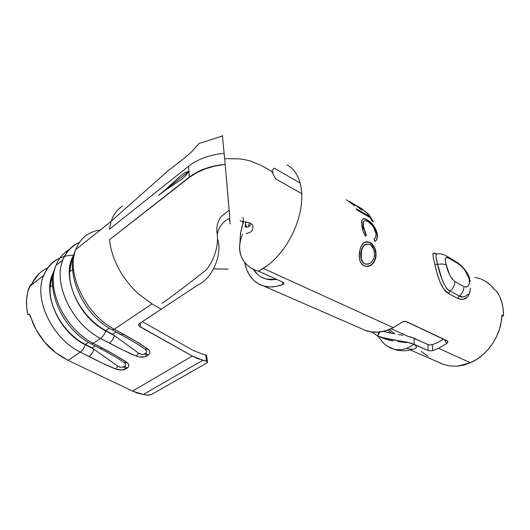 <?xml version="1.0" encoding="UTF-8"?>
<svg xmlns="http://www.w3.org/2000/svg" width="530" height="530" viewBox="0 0 530 530"><rect width="100%" height="100%" fill="white"/><g stroke="black" fill="none" stroke-linecap="round" stroke-linejoin="round"><path stroke-width="0.79" d="M384.25 331.118L384.396 331.641L384.25 331.118M390.756 348.077L387.655 346.282L393.187 348.978L390.756 348.077M413.917 344.374C406.874 349.29 399.964 350.827 393.187 348.978C399.964 350.827 406.874 349.29 413.917 344.374L415.871 345.679L413.917 344.374L410.651 343.354L413.917 344.374M416.183 347.753L416.421 347.031L415.871 345.679L416.421 347.031L415.811 348.19L414.354 348.992L415.811 348.19M431.254 344.911L429.996 344.957L432.4 344.672L437.376 342.711L443.557 339.107L437.376 342.711L432.381 344.672M261.548 277.25L266.179 279.118L271.314 279.853L276.799 279.416L265.987 279.065C260.495 277.462 256.202 274.023 253.115 268.756L257.514 274.315M391.2 328.706L407.855 336.252L391.2 328.706M389.126 332.847L383.389 331.323L393.73 333.734M402.985 335.265L398.441 334.51L402.985 335.265M410.942 337.087L407.212 336.099L414.069 338.259L427.955 344.566L410.942 337.087M428.85 344.831L427.955 344.566L428.114 350.522L410.71 343.056L381.381 337.352L377.42 335.854L371.828 332.032L377.42 335.854L377.857 335.464L377.857 336.053L377.42 335.854L377.857 335.464L377.857 336.053L386.343 338.637M394.678 333.893L389.384 329.461M248.113 226.88L249.637 222.792M193.238 174.701L189.395 177.099C198.816 169.938 210.748 165.698 225.19 164.386L222.375 135.607L224.667 158.629L239.408 158.868L244.847 159.696L250.041 160.921L261.244 165.406L273.261 172.25L271.718 171.356L275.587 178.895L301.729 193.622C302.173 203.99 300.185 214.948 295.76 226.509C292.587 234.598 288.492 242.077 283.484 248.961C278.442 255.804 272.97 261.436 267.047 265.861L263.331 268.418L393.373 327.666L402.687 321.816L406.086 321.438L447.293 340.869L447.863 342.029L446.671 343.572L438.668 348.309L470.435 362.778C487.766 355.398 501.572 334.662 501.89 315.019L503.48 315.893C503.659 306.174 501.294 297.853 496.391 290.93L494.815 290.016C491.211 285.067 486.706 281.463 481.306 279.204M300.126 183.029C297.502 174.078 293.123 168.036 286.995 164.916C292.944 167.95 297.257 173.747 299.92 182.294M366.044 235.174L365.329 236.108L366.044 235.174L363.083 226.396L366.011 234.419M364.196 220.99L363.534 221.726L363.361 225.674M374.783 241.408L375.326 240.958C376.843 239.765 377.44 237.553 377.108 234.306L377.393 234.154C377.738 237.48 377.115 239.739 375.518 240.938L374.823 241.514L373.961 239.341C375.618 238.122 376.26 236.075 375.883 233.193C374.491 227.794 371.768 223.845 367.714 221.341L365.826 220.911M375.883 233.193L373.411 227.045L372.067 225.164L368.191 221.712M374.823 241.514L373.961 239.341L375.2 237.917L375.896 236.075L375.929 233.783M377.393 234.154L377.108 234.306C375.445 227.847 372.067 223.103 366.979 220.069L367.244 219.851C372.332 222.891 375.717 227.655 377.393 234.154L377.227 238.255M367.714 221.341C365.627 220.566 364.236 220.679 363.553 221.679L363.368 226.244L366.336 235.075L365.408 236.281L363.024 230.815L361.659 223.196L361.652 221.282L362.732 219.016C363.799 218.426 365.302 218.704 367.244 219.851L371.51 223.209L373.743 225.813L375.684 229.106L377.227 233.511M366.336 235.075L365.408 236.281C363.441 232.59 362.248 228.953 361.824 225.376L361.871 220.347L362.732 219.016L365.11 218.877L366.806 219.625M375.77 258.097L375.77 258.097C373.299 265.053 369.324 267.657 363.858 265.888C359.552 262.867 358.247 257.527 359.943 249.869L361.566 245.589L363.878 242.621L366.793 241.733L369.88 242.243C374.823 245.728 376.784 251.015 375.77 258.097L373.908 262.37L370.921 265.411L367.363 266.371L363.858 265.888L360.526 262.436L359.519 259.495L359.307 255.712L359.85 250.61M365.356 266.133L363.792 265.841C369.152 267.524 373.054 264.94 375.498 258.09C376.499 251.054 374.531 245.794 369.595 242.309L372.928 245.344L374.876 248.206L375.743 250.73L375.85 257.368M470.223 291.354L467.632 296.893L463.015 299.457L457.768 298.483L448.572 293.521L443.69 288.982L439.834 281.629L436.945 272.751L433.229 257.481L433.05 253.79L434.925 253.221L436.72 253.936M368.714 214.418L373.544 221.891L372.06 221.03L370.271 217.698L357.048 209.999L356.233 208.714L369.443 216.419L367.23 213.55L368.714 214.418L368.489 214.69L368.714 214.418L367.23 213.55L369.443 216.419L369.205 216.671L369.443 216.419L356.233 208.714L357.048 209.999L370.271 217.698L372.06 221.03L373.544 221.891M366.528 212.782L361.427 208.568L368.012 213.65L360.678 208.111L356.226 205.501L362.063 210.172L354.729 204.62L349.065 201.301L354.875 205.965L346.322 199.737M356.226 205.501L360.559 209.29M360.413 328.209L366.879 331.025C375.141 333.39 383.972 332.27 393.373 327.666L263.331 268.418L258.454 271.155L282.901 282.159L283.961 283.365L282.801 284.504C275.892 287.094 269.551 287.618 263.781 286.061C254.002 283.033 247.709 275.593 244.893 263.741L244.833 262.946L244.893 263.741L245.257 263.47L244.893 263.741L246.92 270.174L249.875 275.766L253.704 280.363L258.349 283.822L263.702 286.041L269.657 286.929L276.077 286.419L282.801 284.504L282.722 282.079L282.801 284.504M105.834 330.601L109.346 328.222L105.834 330.601C85.118 319.828 68.542 292.944 69.668 271.877C68.542 292.944 85.118 319.828 105.834 330.601L112.585 334.258L116.03 331.959L112.585 334.258L105.834 330.601M72.65 269.538L69.668 271.877L72.65 269.538M85.403 344.454L88.543 342.32L85.403 344.454C64.859 334.172 48.7 307.976 50.105 287.18C48.7 307.976 64.859 334.172 85.403 344.454L92.094 347.945L95.168 345.891L92.094 347.945L85.403 344.454M52.675 285.166L50.105 287.18L52.675 285.166M207.422 361.493L206.687 356.107L205.66 354.828L202.029 353.96L193.013 350.33L142.332 321.664L193.013 350.33L202.029 353.96L205.66 354.828L206.508 361.089L197.617 358.598L192.304 356.061L139.059 326.016L138.694 324.334L139.33 323.644L161.14 309.255L151.977 303.895L114.308 329.229L112.214 329.879C83.925 315.542 64.441 274.282 75.737 249.564C65.892 273.122 85.714 314.588 114.308 329.229L151.977 303.895L138.31 293.766C132.652 288.592 127.631 282.728 123.245 276.17C115.58 264.715 110.989 252.571 109.458 239.732L189.395 177.099C198.823 169.938 210.755 165.698 225.19 164.386L215.12 166.009L205.567 168.745L195.683 173.217M188.713 166.142L109.485 229.212L188.713 166.142L188.773 171.283L188.713 166.142C198.048 158.934 209.873 154.68 224.183 153.389C209.867 154.68 198.048 158.934 188.713 166.142M184.983 172.727L189.15 171.17L185.182 176.093L181.326 179.644L165.936 189.76L158.463 195.424L165.916 189.27L181.088 175.351L184.983 172.727L181.088 175.351L165.916 189.27L158.463 195.411L189.15 171.17L184.983 172.727M145.439 349.555L145.167 349.27L147.85 349.025L144.948 349.184L139.277 345.322L145.167 349.27C138.33 344.54 130.281 339.677 121.025 334.682L123.132 334.059L121.006 334.675L111.598 329.534L112.201 329.872L114.308 329.229L136.031 341.413L147.85 349.025L149.42 350.615L149.977 352.311L149.486 353.901L148.055 355.213L144.829 356.776L139.231 356.948L136.422 356.153L122.715 349.946L100.614 338.445L93.34 343.334L114.897 354.967L126.663 362.248L128.253 363.766L128.856 365.382L128.426 366.899L126.06 368.781L121.397 370L115.785 369.039L102.217 363.096L80.315 352.099L68.052 360.347L132.533 391.1L192.304 356.061L139.999 326.752C138.549 325.831 138.217 324.883 138.999 323.916L161.14 309.255L151.977 303.895L138.31 293.766C132.652 288.592 127.631 282.728 123.245 276.17C115.58 264.715 110.989 252.571 109.458 239.732L189.667 177.212L188.793 171.621L189.395 177.099L109.458 239.732L174.754 188.76M111.114 221.421L75.737 249.564M39.154 273.619L32.496 282.596L33.728 283.345M139.999 326.752L140.715 322.73L139.999 326.752M48.21 267.57C41.042 270.962 35.801 275.971 32.496 282.596L29.402 286.823C26.182 294.958 25.659 304.167 27.825 314.442L29.388 314.316L30.508 316.105C32.946 324.963 37.67 333.642 44.666 342.135C50.111 348.965 57.903 355.034 68.052 360.347L80.315 352.099L89.014 356.577C100.806 362.566 109.73 366.72 115.785 369.039C119.84 370.391 123.265 370.304 126.06 368.781L127.087 368.151C129.552 366.416 129.413 364.448 126.663 362.248L124.199 362.48L119.27 359.28L124.199 362.48L126.663 362.248C120.707 358.207 112.512 353.437 102.091 347.945L100.15 348.515L99.6 348.223L100.17 348.521L102.091 347.945L93.34 343.334L91.432 343.93L90.868 343.632L91.418 343.93L93.34 343.334C65.826 329.746 46.633 291.023 55.292 267.345C58.055 259.104 62.865 253.095 69.721 249.305C63.421 252.777 58.83 258.163 55.948 265.477C45.792 288.903 64.978 329.382 93.34 343.334L100.614 338.445C72.166 324.247 52.768 283.431 62.812 259.952C66.084 251.644 71.477 245.854 79.003 242.594M74.286 255.115C58.962 255.367 48.528 262.734 42.976 277.23C34.132 300.788 52.954 338.915 80.315 352.099C52.112 338.564 33.317 298.708 43.652 275.368C47.004 267.147 52.43 261.356 59.943 257.991M192.304 356.061L132.533 391.1L143.272 394.525L202.864 360.248L192.304 356.061M29.388 314.316L36.08 329.647L44.666 342.135L55.61 352.629L68.052 360.347L132.533 391.1L137.913 393.24L143.272 394.525L148.228 395.214L151.56 394.452L206.813 362.97L207.661 361.891L207.316 361.414L202.864 360.248L143.272 394.525L147.101 395.142L151.56 394.452L206.813 362.97L207.535 362.354L206.508 361.089L205.66 354.828L206.813 355.637M206.634 356.186L205.965 356.73M79.354 242.448C71.053 245.94 65.322 252.399 62.169 261.833C53.609 285.564 73.014 324.625 100.614 338.445L109.392 343.129C121.284 349.396 130.294 353.735 136.422 356.153C140.536 357.571 144.054 357.472 146.982 355.875L148.055 355.213L145.657 353.225C146.956 352.264 146.896 351.052 145.472 349.581L144.948 349.184L145.783 349.409M125.55 364.428L125.444 365.442M124.709 366.23L122.45 367.303L120.906 367.323L117.839 366.157L92.094 347.945L93.976 349.277L85.303 344.752L93.976 349.277C92.816 352.529 91.167 354.961 89.014 356.577C91.167 354.961 92.816 352.529 93.976 349.277L117.839 366.157L115.785 369.039L117.839 366.157C119.972 367.449 121.92 367.681 123.689 366.866L126.06 368.781L123.689 366.866L124.709 366.23L127.087 368.151L124.709 366.23C125.895 365.382 125.855 364.276 124.603 362.898L123.907 362.354M53.656 272.791L52.609 275.123L50.105 287.18C50.37 281.821 51.556 277.024 53.656 272.791M53.961 271.459C41.32 291.692 58.015 331.528 85.303 344.752C58.015 331.528 41.32 291.692 53.961 271.459M80.315 352.099C82.455 350.462 84.124 348.018 85.303 344.752C84.124 348.018 82.455 350.462 80.315 352.099M146.578 351.337L146.439 352.397M145.657 353.225L143.292 354.351L141.702 354.378L138.575 353.172L112.585 334.258L114.487 335.642L105.742 330.906L114.487 335.642C113.341 338.948 111.645 341.439 109.392 343.129C111.645 341.439 113.341 338.948 114.487 335.642L138.575 353.172L136.422 356.153L138.575 353.172C140.735 354.51 142.736 354.749 144.584 353.888L146.982 355.875L144.584 353.888L145.657 353.225L148.055 355.213C150.659 353.391 150.586 351.33 147.85 349.025C141.881 344.798 133.639 339.809 123.132 334.059L114.308 329.229C86.562 314.972 66.76 275.282 75.108 251.445C79.367 238.957 87.649 231.842 99.945 230.093M73.703 256.036L72.014 259.693L69.668 271.877C69.887 265.848 71.232 260.568 73.703 256.036M74.001 254.804C60.407 274.646 77.566 316.748 105.742 330.906C77.566 316.748 60.407 274.646 74.001 254.804M100.614 338.445C102.86 336.735 104.569 334.225 105.742 330.906C104.569 334.225 102.86 336.735 100.614 338.445M28.786 314.098L27.885 314.396L29.547 314.429L27.825 314.442L29.634 314.509L27.825 314.442L26.679 306.903L26.593 299.616L27.567 292.759L29.707 286.578M29.547 286.478L31.376 284.424M222.342 135.422L222.342 136.051M122.675 205.984C117.263 209.363 113.407 214.511 111.114 221.427L109.491 229.185M435.508 360.957L442.537 364.13L449.963 365.998L457.337 366.217L470.435 362.778L438.668 348.309L432.566 350.641L430.175 350.913L428.114 350.522L414.182 344.315L414.069 338.259L414.182 344.315L406.47 342.009L391.352 339.571M414.354 348.992L412.294 349.343L407.358 348.68M406.517 342.638L402.038 342.102L406.517 342.638M397.507 341.578L402.038 342.102L397.507 341.578M389.007 340.127L393.121 340.942L381.938 337.829L389.007 340.127M380.109 336.928L381.938 337.829M485.911 281.589L490.72 285.325L494.815 290.016L496.391 290.93L499.571 296.303L501.85 302.358L503.175 308.944L503.48 315.893L501.89 315.019L501.128 322.373L499.286 329.713L496.425 336.841L492.608 343.546L487.958 349.648L482.605 354.974L476.708 359.393L470.435 362.778L463.896 365.084L457.337 366.217L449.963 365.998L442.537 364.13M474.681 277.269L480.511 278.886M405.417 321.253L447.79 341.32M402.031 322.18L393.373 327.666L385.747 330.713L378.188 332.131L370.947 331.912L364.262 330.117M432.566 350.641L432.4 344.672L432.566 350.641L438.668 348.309L446.671 343.572L444.432 339.518L446.671 343.572L447.863 342.029L447.452 340.962M430.175 350.913L428.114 350.522L427.955 344.566L430.009 344.957M403.191 321.604L404.231 321.306M428.028 356.345L421.31 351.509M451.977 278.846L454.833 281.516L463.955 286.637L466.665 287.101L468.659 285.451C469.633 283.775 469.719 281.324 468.917 278.111L464.466 269.578L461.126 266.014L457.953 263.609L448.91 258.282L446.558 257.447L445.445 258.435C445.167 259.627 445.458 261.84 446.326 265.073L449.526 274.613L451.977 278.846M439.118 270.214L439.397 271.44M437.25 253.897L435.985 254.711C435.918 257.03 436.481 260.256 437.661 264.397C441.298 263.715 444.186 263.94 446.326 265.073C444.332 258.488 445.193 256.228 448.91 258.282L445.942 255.692M436.601 254.036L436.336 254.108C439.264 253.347 442.484 253.883 445.995 255.712L448.91 258.282L457.953 263.609C462.915 266.669 466.572 271.506 468.917 278.111C470.176 285.067 468.527 287.909 463.955 286.637C463.869 290.394 462.312 293.527 459.272 296.025L457.768 298.483L448.572 293.521C441.318 289.983 437.224 275.03 434.759 264.165L437.661 264.397L442.225 280.098C444.882 286.326 447.499 289.97 450.089 291.03C453.143 288.486 454.727 285.319 454.833 281.516C450.646 277.859 447.81 272.38 446.326 265.073C444.186 263.94 441.298 263.715 437.661 264.397C438.615 271.082 444.981 290.321 450.089 291.03L459.272 296.025C462.312 293.527 463.869 290.394 463.955 286.637L454.833 281.516C454.727 285.319 453.143 288.486 450.089 291.03L459.272 296.025C461.868 297.761 464.764 297.204 467.95 294.335M454.985 261.025L457.953 263.609L455.038 261.045L447.479 256.586M468.917 278.111L470.349 281.198L468.917 278.111M448.572 293.521L450.089 291.03L448.572 293.521M470.401 288.002C469.507 297.582 465.294 301.073 457.768 298.483L459.272 296.025L463.253 296.919M432.917 254.46C433.03 252.817 434.302 252.638 436.74 253.936M437.224 253.903L436.468 254.036M436.058 257.235L437.661 264.397L434.759 264.165M261.316 165.446L271.718 171.356L274.176 168.129L271.718 171.356L273.261 172.25L262.377 166.029L271.718 171.356L275.587 178.895L301.729 193.622L301.192 188.137L301.749 193.616C302.173 203.99 300.185 214.948 295.76 226.509C292.587 234.598 288.492 242.077 283.484 248.961C278.442 255.804 272.97 261.436 267.047 265.861L258.454 271.155L282.901 282.159M387.827 330.044L391.796 333.383M387.834 330.038L391.716 333.37M379.957 331.939L377.857 335.464L379.036 332.052L377.857 335.464L379.957 331.939M503.48 315.893L501.844 316.125L503.48 315.893M372.272 264.072L373.637 262.343L375.498 258.09L375.743 253.287L374.783 248.656L372.391 245.118L369.595 242.309L365.442 241.865L369.88 242.243L364.474 242.236C362.427 243.601 360.917 246.145 359.943 249.869M367.098 266.292L370.662 265.344M360.93 258.62L361.255 250.617L363.487 245.787M361.467 260.296L364.435 263.827C360.97 261.323 359.903 256.918 361.255 250.617L361.533 250.624C360.168 256.964 361.228 261.389 364.693 263.9L364.693 263.9C369.152 265.046 372.332 262.873 374.24 257.381C375.041 251.187 373.531 246.801 369.688 244.231L365.289 244.443C363.805 245.344 362.553 247.404 361.533 250.624L361.255 250.617C362.268 247.424 363.514 245.383 364.991 244.489L366.197 244.158M363.368 226.244L363.275 221.878L363.865 221.209M367.244 219.851L366.979 220.069C365.071 218.95 363.606 218.651 362.606 219.175M366.535 219.837L364.825 219.082L363.149 219.023M377.108 234.306L375.73 230.02L373.392 225.906L370.225 222.468L366.979 220.069M363.62 228.98L363.083 226.396L363.216 222.037M373.041 221.593L367.906 214.352L373.041 221.593M369.205 216.671L356.657 209.363L369.205 216.671M349.065 201.301L354.875 205.965L353.344 205.07M360.884 209.476L359.638 208.356L360.884 209.476M353.695 205.276L352.364 204.07L353.695 205.276M366.826 212.954L365.667 211.907M370.861 245.284L369.688 244.231L368.443 244.098L364.779 244.727L362.937 247.238L361.533 250.624L361.195 258.666L362.593 261.734L364.693 263.9L367.542 264.019L370.391 263.271L372.676 260.733L374.24 257.381L374.392 253.393L373.796 249.478L370.861 245.284M301.192 188.137L300.132 183.055L274.176 168.129M243.442 221.951C241.369 227.867 240.236 234.174 240.044 240.872L239.957 242.859C237.433 258.156 247.907 268.703 258.454 271.155C251.67 269.459 246.258 265.318 242.223 258.739C238.772 250.995 238.864 242.912 242.501 234.479M243.27 223.395L242.011 221.083L243.27 223.395M229.318 218.4C222.514 221.871 218.512 227.237 217.3 234.505C218.512 227.237 222.514 221.871 229.318 218.4L230.139 223.952L228.635 203.845L224.667 158.629L239.408 158.868L244.847 159.696L250.041 160.921L261.244 165.406M229.563 215.074L225.19 164.386L215.12 166.009L205.567 168.745L196.968 172.508L189.667 177.212L178.716 185.626M240.322 234.094L243.482 221.156M243.482 221.103L243.025 217.307M162.087 303.365C176.04 293.342 190.628 282.285 205.859 270.201C214.054 260.886 218.764 245.834 217.227 234.008C215.995 228.351 217.24 222.587 220.97 216.717L228.662 210.589L220.97 216.717C217.24 222.587 215.995 228.351 217.227 234.008C218.764 245.834 214.054 260.886 205.859 270.201C190.628 282.285 176.04 293.342 162.087 303.365M161.14 309.255L198.127 284.862C211.748 279.072 222.832 254.91 217.618 239.096C222.832 254.91 211.748 279.072 198.127 284.862L161.14 309.255M158.463 195.411L189.15 171.17L185.182 176.093L181.326 179.644L165.936 189.76L158.463 195.424M377.479 335.887L383.899 343.533L386.35 345.427L389.166 347.163L395.996 349.853C396.042 350.171 405.834 351.927 412.843 349.303M366.879 331.025L263.781 286.061M124.557 362.858L124.199 362.48C117.329 357.929 109.319 353.272 100.17 348.521L91.432 343.93C63.361 330.256 44.487 289.956 55.948 265.477L62.812 259.952C66.402 251.737 71.921 245.894 79.367 242.422M59.936 258.004C52.649 261.575 47.223 267.365 43.652 275.368L29.402 286.823M52.609 275.123L53.311 274.566M213.762 268.842C227.443 269.154 237.447 269.373 213.756 268.856M72.014 259.693L73.173 258.766M222.428 136.018L199.061 143.484L194.364 148.691C193.106 150.547 189.508 153.892 183.565 158.722L167.785 171.051L111.194 221.169M443.696 364.527L410.379 349.999M381.381 337.352L385.681 339.226M456.621 262.005C459.609 264.086 461.908 266.087 463.511 268.001C464.876 269.406 468.222 273.732 469.759 278.753M283.669 282.675L283.709 283.928M243.383 222.607L242.541 221.103M245.662 224.124L246.609 227.211M246.106 233.611C249.444 232.743 251.465 231.716 252.167 230.543C253.207 227.516 253.161 225.502 252.041 224.495L250.379 223.203L240.097 220.897M243.323 223.031L243.29 222.421M245.794 221.487L245.145 226.82L246.192 227.171C247.775 227.324 249.219 226.509 250.524 224.727L251.18 223.746"/></g></svg>
